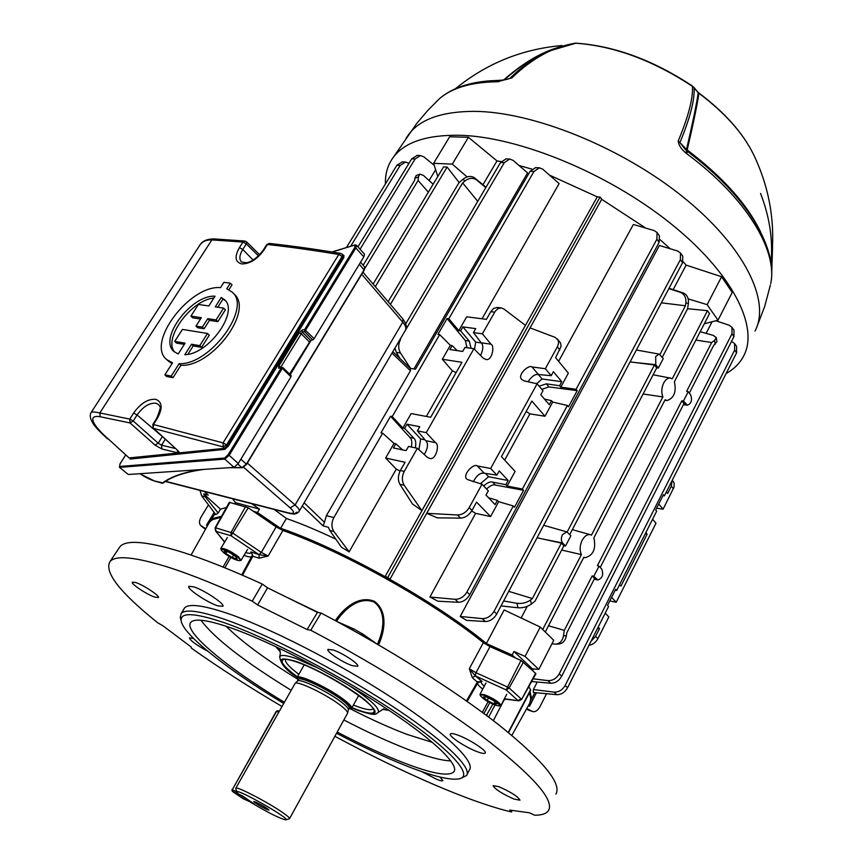 <?xml version="1.0" encoding="UTF-8"?>
<svg xmlns="http://www.w3.org/2000/svg" width="863" height="863" viewBox="0 0 863 863"><rect width="100%" height="100%" fill="white"/><g stroke="black" fill="none" stroke-linecap="round" stroke-linejoin="round"><path stroke-width="1.29" d="M655.697 356.527L655.761 364.671L658.329 368.026L663.28 358.523L659.127 354.089L655.697 356.527M658.329 368.026L656.721 367.897L654.488 364.963L630.098 361.899M562.417 534.704C560.95 538.037 561.015 540.788 562.6 542.978L565.492 546.063L570.875 535.74L566.764 531.856L562.417 534.704M565.492 546.063L563.906 545.772L561.382 543.086L537.077 537.778M687.584 308.717L707.477 310.669L672.234 378.846L670.454 378.091C667.908 377.811 665.675 379.418 663.755 382.881C661.49 387.789 661.209 392.482 662.892 396.926L591.457 535.157L590.432 534.736C587.325 534.154 584.585 535.988 582.191 540.238C579.763 545.492 579.505 550.281 581.403 554.607L542.708 629.483M561.673 550.044L581.403 554.607M643.108 393.992L662.892 396.926M429.094 180.54L435.632 169.698M226.451 507.466L220.497 509.17L218.188 512.989L215.793 514.607L201.715 495.912L199.946 490.389M533.345 692.471L533.399 689.537L554.003 692.126C558.685 692.309 562.396 690.098 565.114 685.492L567.541 687.8C564.834 692.406 561.23 694.704 556.721 694.683L533.345 692.471M537.239 682.029L533.399 689.537M532.665 670.605L533.517 668.954M706.107 333.377L712.094 321.737M515.491 657.973L512.115 655.017L513.96 651.489L525.06 656.419L540.249 627.067L553.744 640.303L538.803 669.418L532.406 668.857L531.888 669.871M512.115 655.017L486.603 643.658M540.249 627.067L504.132 609.947L486.408 643.507M525.06 656.419L538.803 669.418M234.909 503.604L235.48 502.665L232.568 498.771M280.378 528.242L257.454 512.503L253.226 511.198M274.283 509.504L286.408 518.469L280.604 528.318M251.597 503.668L259.483 509.094L257.454 512.503M482.018 318.781L559.116 183.571L542.708 169.18L539.353 167.8L533.96 171.489L448.803 318.76L447.099 318.533L465.308 340.551L467.066 347.746M447.099 318.533L437.929 334.369L439.645 334.617L450.346 345.297L442.331 359.267L461.964 362.298L430.691 417.261L411.155 413.571L402.87 427.994L392.244 416.581L390.551 416.257L380.95 432.848L382.643 433.194L394.024 443.409L395.804 443.776L393.42 447.951L406.128 450.626L408.523 446.43L417.368 448.264L404.24 471.381C401.77 476.441 401.748 481.058 404.186 485.254L421.899 510.616L525.427 325.34L503.96 309.03L501.23 307.929L498.059 308.63L495.362 311.09L482.374 333.819L473.442 332.6L475.707 328.62L462.859 326.894L460.594 330.842L458.792 330.594L448.803 318.76M421.899 510.616L412.546 504.057L399.903 484.262C397.735 480.141 397.897 475.556 400.389 470.518L404.24 471.381M400.108 471.047L396.29 469.148L349.148 551.835L341.446 547.218L329.752 530.4L328.404 527.304L323.064 525.88L302.266 505.977M335.847 539.17C318.016 530.68 301.532 523.776 286.408 518.469M385.114 576.538L597.261 196.872L549.429 175.081M531.845 169.116L519.051 165.513M501.155 161.608L496.991 160.906L468.404 137.282L449.666 136.764L433.614 163.312L437.778 176.516M482.956 184.747L496.991 160.906M400.011 339.45L504.316 162.643L509.709 159.019L513.14 160.399L527.573 172.891L413.949 368.933M450.346 345.297L452.147 345.567L449.86 349.547L462.687 351.446L464.974 347.433L473.895 348.738L483.151 358.102L485.837 359.493C492.223 361.166 494.898 345.642 491.004 344.197L482.374 333.819M473.895 348.738L426.246 432.633L417.39 430.874L425.739 440.669C428.469 443.55 427.972 448.167 424.272 454.531M417.368 448.264L427.207 457.207L429.494 458.382C436.128 460.81 439.968 444.046 435.437 442.633L426.246 432.633M494.672 312.158L490.777 311.672L486.408 319.353L466.7 316.818L458.792 330.594M490.777 311.672L493.593 308.447L497.304 307.455M557.455 339.008L560.594 343.032L561.079 346.311L555.61 357.681L568.361 373.14L560.777 387.131L559.602 385.718L561.77 381.716L553.388 371.673L551.198 375.685L545.351 368.728L532.018 366.937C528.652 364.348 516.818 375.222 521.824 379.526L524.305 380.928L537.099 383.787L490.659 468.48L477.379 465.977C473.711 462.816 461.468 475.308 467.207 479.44L482.007 484.262L469.213 507.595L472.007 510.443C469.019 515.222 465.222 517.778 460.594 518.113L437.25 517.843L426.743 513.323L530.087 327.908L555.146 337.368L558.199 340.313L558.544 343.204L557.638 346.279L545.351 368.728M426.743 513.323L457.455 514.974C462.288 514.823 466.203 512.363 469.213 507.595M672.309 480.173L674.132 483.053L674.046 487.045L663.075 509.181L658.739 504.003M656.624 508.188L663.075 509.181M652.579 519.267L655.988 523.258L616.214 602.266L611.597 597.347M609.796 600.928L616.214 602.266M605.2 613.162L608.825 616.959L597.897 638.663C595.88 642.352 592.903 644.585 588.954 645.351M673.377 488.717L671.317 486.193L667.638 493.474L666.376 491.932M671.317 486.193L672.061 480.659M704.294 323.798L717.994 320.184L707.142 304.65L721.587 276.732L686.128 265.103L673.183 289.634M686.128 265.103L683.043 261.672M670.238 248.771L660.087 239.677M645.74 228.102L601.705 199.321L389.957 579.246M527.239 606.365L521.144 618.016M558.62 361.327L633.366 224.466L654.251 230.604L657.067 232.514L656.894 239.191L576.085 389.299L560.777 387.131M657.121 232.589L659.408 235.858L659.116 242.363L469.796 594.683C466.786 599.58 462.946 602.115 458.285 602.288L437.929 601.198L429.914 597.023L475.599 513.366L471.716 510.95M466.484 620.357L460.227 616.462L482.201 618.609C487.077 618.663 491.015 616.258 494.003 611.392L496.743 614.014C493.787 618.89 489.957 621.392 485.276 621.522L466.484 620.357M680.573 253.053L682.784 256.246L682.547 262.74L680.389 259.634L680.508 252.978L677.638 251.004L659.386 245.491L460.227 616.462M683.453 401.036L687.487 405.211C691.36 403.496 692.417 400.054 690.67 394.887L688.243 391.673L683.453 401.036L681.813 400.81L683.949 403.604L600.216 567.444M593.82 576.301L597.832 579.958C602.428 578.253 603.733 574.629 601.738 569.084L599.019 566.15L593.82 576.301L592.18 575.923L594.575 578.48L566.797 632.859L566.365 635.751C565.362 640.724 562.892 643.464 558.954 643.971L556.009 644.111M681.813 400.81L597.433 565.653L599.019 566.15M592.18 575.923L564.305 630.378L563.485 635.869L566.365 635.751M654.488 364.963L567.164 532.007M661.349 302.827L685.427 305.772L659.99 354.434M656.721 367.897L569.763 534.542M669.052 288.264L683.237 292.956C687.121 294.682 688.836 298.199 688.383 303.485L687.574 308.781L662.299 357.217M685.427 305.772L685.858 302.967C686.29 297.67 684.467 294.132 680.378 292.363L668.857 288.62M561.382 543.086L532.385 598.544L508.739 591.338M532.385 598.544L530.475 600.065L531.392 604.035L535.006 601.155L563.906 545.772M716.279 337.713L716.926 341.597L713.679 345.405L689.31 393.086M688.243 391.673L686.657 391.338L711.641 342.535L714.596 340.4L716.258 337.606L713.291 335.373L700.195 331.726M707.477 310.669L709.537 313.625L674.402 381.716C676.506 391.888 674.068 398.156 667.11 400.529L665.093 399.774L593.873 537.811C596.214 548.792 593.302 555.416 585.157 557.692L583.852 557.228L545.276 631.996M373.086 284.078L443.56 166.915L447.12 167.066L375.297 286.667M447.12 167.066L459.138 182.557M485.804 187.605L476.689 180.033C473.01 177.519 469.041 177.854 464.79 181.025L462.644 182.87L390.421 304.391M462.644 182.87L477.724 201.349M464.79 181.025L463.053 179.191L458.997 182.676L388.145 301.716M433.15 184.218L423.409 175.383L419.763 174.121L418.404 176.904L414.812 178.414L414.661 180.313L363.14 265.232M418.404 176.904L418.124 180.496L364.92 268.328M418.124 180.496L428.35 192.201M711.641 342.535L695.902 340.054M564.305 630.378L548.501 625.761M408.943 163.366L405.524 162.05L400.162 165.448L350.648 246.279M533.96 171.489L530.119 171.306L415.513 369.191L410.227 368.328M530.119 171.306L535.578 167.638M434.251 165.329L423.906 156.872L420.454 155.545L415.092 158.986L360.065 249.224M415.092 158.986L411.705 158.846L357.951 246.861M411.705 158.846L417.174 155.426M400.087 358.63L396.354 352.384L394.963 348.059M504.316 162.643L500.572 162.492L405.826 323.668M500.572 162.492L506.052 158.878M400.508 339.526C398.134 344.261 398.123 348.76 400.464 353.021L410.561 368.382M597.66 628.091L599.537 628.566L595.621 636.333L597.897 638.663M599.537 628.566L598.145 627.142M645.254 533.776L647.131 534.165L645.826 532.654M647.131 534.165L620.939 586.106L619.591 584.65M615.233 590.163L616.657 590.454L615.643 589.353L607.541 605.395L608.566 606.484L567.541 687.8M734.64 343.614L736.603 346.43L736.571 352.827L664.402 495.847L663.442 494.693L655.686 510.055L656.646 511.198L616.657 590.454M736.571 352.827L734.65 350.076L565.114 685.492M662.967 495.632L664.402 495.847M394.024 443.409L385.632 458.037L405.081 462.277L400.389 470.518M418.943 449.709L420.648 438.922L407.023 424.218L404.661 428.35L402.87 427.994M407.023 424.218L419.763 426.71L417.39 430.874M382.643 433.194L333.852 517.584C331.295 522.73 331.306 527.369 333.895 531.522L349.148 551.835M385.632 458.037L396.29 469.148M426.344 416.441L452.363 370.81L442.331 359.267M439.645 334.617L392.244 416.581M392.827 351.694L410.475 368.566L410.454 370.734L391.996 353.118M304.121 502.805L324.456 522.32L326.387 515.643L410.454 370.734M404.661 428.35L413.873 438.253C415.718 439.72 416.214 442.913 415.362 447.854M402.622 449.893L395.804 443.776M452.147 345.567L457.228 350.637M474.521 349.375L475.664 342.147L462.859 326.894M471.101 348.328L469.256 341.112L460.594 330.842M480.572 355.491C483.302 349.504 483.517 345.276 481.23 342.805L473.442 332.6M537.099 383.787L543 390.702L540.777 394.769L549.3 404.704L551.489 400.669L552.676 402.061L544.995 416.246L531.856 401.079L501.457 456.624L515.092 471.392L507.142 486.042L505.891 484.704L492.665 482.126C490.421 481.317 487.433 482.611 483.668 485.998M480.367 483.798L488.555 476.732L508.167 480.508L499.202 470.918L496.905 475.125L490.659 468.48M508.167 480.508L505.891 484.704M552.676 402.061L567.39 405.47L522.406 489.03L507.142 486.042M544.995 416.246L529.925 413.873L526.171 411.478M504.682 460.108L529.925 413.873M488.555 497.789L497.39 500.357L498.663 501.694L490.605 516.549L476.559 502.115L472.007 510.443M497.39 500.357L495.092 504.596L485.988 495.114L488.318 490.864L482.007 484.262M400.162 165.448L396.861 165.297L346.387 247.573M396.861 165.297L402.32 161.91M526.743 708.577L532.698 711.587C535.416 712.126 537.865 710.443 540.022 706.538L546.549 693.723M591.004 641.295L595.621 636.333M429.914 597.023L455.114 599.31C459.979 599.321 463.938 596.883 466.969 591.996L469.796 594.683M498.663 501.694L513.291 505.966L466.969 591.996M490.605 516.549L475.599 513.366M456.106 372.6L452.363 370.81M208.468 504.877L201.252 516.732C199.062 520.637 198.911 523.593 200.799 525.589L205.826 528.695M532.698 711.587L526.419 709.149M204.553 491.565L208.285 495.135L203.7 493.916L220.497 509.17M203.7 493.916L205.243 496.851L218.188 512.989M205.523 529.246L203.927 528.199M567.39 405.47L568.512 406.797L577.196 390.648L576.085 389.299M513.291 505.966L514.488 507.228L523.593 490.303L522.406 489.03M680.389 259.634L494.003 611.392M682.547 262.74L496.743 614.014M731.997 327.325L734.003 330.216L733.938 336.635L731.975 333.819L559.224 673.841L561.694 676.214C558.944 680.896 555.276 683.237 550.702 683.237L531.64 681.533M731.975 333.819L731.943 327.239L729.095 325.211L715.783 320.766M533.151 678.825L547.919 680.616C552.676 680.778 556.452 678.523 559.224 673.841M733.938 336.635L561.694 676.214M734.65 350.076L734.586 343.528L731.511 341.424M531.392 604.035C527.466 606.818 523 608.059 517.983 607.779L501.036 605.912M503.647 600.961L516.926 603.291C522.018 603.884 526.538 602.816 530.475 600.065M551.899 643.906L555.729 644.122C559.882 643.615 562.471 640.864 563.485 635.869M475.664 342.147L481.327 342.945M420.648 438.922L425.017 439.806M536.646 383.679L542.104 378.976L538.329 374.52M542.104 378.976L561.77 381.716M539.138 386.182L546.333 383.841L559.602 385.718M551.489 400.669L544.445 399.04M528.037 381.759C531.705 376.322 535.179 373.906 538.447 374.531L551.198 375.685M488.555 476.732L485.416 473.409M496.905 475.125L484.251 473.237C480.411 472.449 476.743 475.297 473.258 481.77M577.196 390.648L548.933 386.915L541.813 389.31M523.593 490.303L495.438 485.06C493.237 484.283 490.27 485.589 486.527 488.997M390.551 416.257L409.947 437.465C411.759 438.911 412.234 442.093 411.349 447.012M414.812 178.414L416.225 175.61M463.053 179.191C467.293 176.02 471.176 175.599 474.704 177.961L486.009 187.26M707.142 304.65L688.199 298.889M717.994 320.184L732.223 292.449L721.587 276.732M467.066 176.904L452.309 164.121L468.404 137.282M452.309 164.121L433.614 163.312M324.456 522.32L323.064 525.88M208.285 495.135L204.304 491.511M536.43 692.762L529.558 706.225L528.555 705.319M528.285 705.794L529.558 706.225M214.175 512.449L206.462 525.157L207.379 525.923M207.616 525.491L206.462 525.157M597.261 196.872L600.065 197.034L387.811 577.358L385.308 576.646M600.065 197.034L601.705 199.321M389.763 579.138L387.811 577.358M259.483 509.094L235.48 502.665M532.406 668.857L513.96 651.489M266.484 809.3L268.965 810.109C267.433 808.383 263.172 805.772 256.182 802.256L253.744 801.468C255.265 803.194 259.504 805.805 266.484 809.3M347.616 713L348.382 709.915C348.76 708.739 346.818 706.452 342.568 703.032C329.742 692.547 299.666 677.897 297.508 681.015L298.242 679.602M289.58 818.588L347.562 713.237C347.94 712.04 345.944 709.688 341.554 706.182C328.318 695.395 297.304 680.26 295.124 683.442L294.866 683.776M348.932 708.901L351.543 708.458C352.277 707.282 350.249 704.758 345.459 700.896C331.446 689.386 298.458 673.507 297.055 677.498L297.918 680.173M235.804 788.62L235.826 788.189C236.3 785.859 268.274 802.471 282.762 812.622C287.692 816.053 289.946 818.081 289.526 818.696L285.901 819.818M236.689 791.954C235.319 787.315 292.05 819.548 285.793 819.85C280.13 818.707 268.404 812.849 250.604 802.256L254.251 803.917L238.479 793.992L236.689 791.954L235.75 788.404M770.713 283.614L770.778 283.258C777.746 250.259 745.977 197.541 686.883 153.808L685.74 152.837C681.36 149.321 678.847 145.405 678.189 141.079C688.318 116.818 693.086 98.587 692.493 86.397C652.892 60.281 613.863 45.879 575.394 43.193C553.259 46.764 532.061 58.35 511.802 77.95L497.476 81.748C471.63 82.104 452.352 87.692 439.655 98.511L435.739 102.255M726.117 373.539C734.025 369.094 739.882 363.226 743.701 355.934C759.354 326.732 732.191 272.309 669.278 222.406C606.549 172.492 517.617 136.419 458.922 135.254C426.689 134.898 404.898 142.147 393.539 157.012C387.811 164.671 385.103 173.646 385.416 183.948M685.233 149.331L679.915 142.589L686.527 149.461C693.065 121.068 696.959 102.158 698.21 92.729L694.122 87.918C694.747 100.119 690.001 118.339 679.915 142.589L678.189 141.079M692.396 86.009L694.122 87.918L692.396 86.009C653.28 60.14 614.434 45.858 575.869 43.161L574.337 43.269M686.98 151.068L687.196 149.935L686.527 149.461L686.517 150.626M687.088 151.176L685.19 149.299L686.808 150.906L685.74 152.837M771.015 263.139C775.945 225.135 770.076 188.835 753.421 154.229C743.011 133.085 724.823 112.74 698.868 93.215C697.682 102.6 693.787 121.51 687.196 149.935C722.924 177.142 747.412 204.52 760.659 232.082M771.716 272.805L772.525 247.12M698.706 92.859L697.865 92.093L698.706 92.859C724.521 112.233 742.763 132.686 753.421 154.229M511.802 77.95L510.152 78.155C522.859 65.728 536.15 56.494 550.011 50.475L558.339 47.26M576.031 43.161L546.538 51.802L552.6 49.385L546.538 51.802C533.075 57.692 519.127 66.926 504.672 79.525M504.963 79.774L507.778 79.126M498.954 81.661L500.756 80.41L508.447 78.921M503.614 80.011C521.554 64.304 538.62 53.808 554.812 48.522M497.789 81.748L500.928 80.388M498.911 705.923L500.874 705.6C499.655 702.374 494.208 698.739 484.531 694.693L480.055 694.262L480.378 695.502M484.758 695.621C481.392 694.542 480.076 694.726 480.82 696.161C483.722 699.44 488.641 702.45 495.578 705.2L498.749 705.923C500.378 703.917 495.718 700.486 484.758 695.621M486.279 696.959L483.269 697.013L487.185 700.465L494.089 703.884L497.131 703.852L493.237 700.389L486.279 696.959M495.049 702.007L494.089 703.884M488.447 698.038L487.185 700.465M239.073 560.648L241.036 560.411L238.361 556.678C230.248 550.767 224.402 548.016 220.831 548.415L221.101 549.688M223.884 552.859C229.558 557.153 234.563 559.742 238.889 560.637C240.745 560.626 240.27 559.407 237.454 556.969C228.015 550.4 222.686 548.178 221.467 550.314L223.884 552.859M225.761 553.431L232.233 557.509L237.131 558.997L235.556 556.387L229.051 552.277L224.153 550.799L225.761 553.431L226.85 551.619M233.625 555.168L232.233 557.509M334.866 736.29C402.223 772.568 470.033 802.266 511.479 811.954L509.763 810.066L529.461 812.795L534.801 815.244C541.899 815.233 546.473 813.636 548.523 810.476C554.24 800.411 534.931 777.843 490.594 742.784C446.149 708.501 377.843 665.578 310.745 630.238L307.109 629.559L257.616 604.952L252.233 601.155L262.255 584.046C230.324 569.429 202.902 558.566 179.979 551.446C146.257 541.306 126.3 539.655 120.119 546.506L118.781 548.48M262.255 584.046L267.552 587.822L317.433 612.417L321.068 613.032L310.745 630.238M555.934 794.079C561.899 783.442 543.01 760.486 499.256 725.222C455.384 690.778 387.746 648.005 321.068 613.032M217.767 605.848L222.891 606.29C225.211 604.122 204.218 590.065 193.787 586.851L188.997 586.311C185.782 588.081 206.98 602.439 217.767 605.848M421.662 771.565L436.797 779.365C440.432 780.788 442.471 781.177 442.902 780.54L439.947 777.045M477.746 751.889C482.18 753.496 484.693 753.863 485.276 752.957C487.131 750.81 468.965 739.008 457.649 735.049C453.647 733.604 451.252 733.226 450.464 733.884C447.746 735.675 466.042 747.725 477.746 751.889M252.233 601.155C220.065 586.236 192.492 575.049 169.504 567.617C135.825 557.023 116.009 554.952 110.086 561.403C103.84 571.878 119.741 592.363 157.8 622.859L162.88 625.718L191.316 647.131L191.327 648.081C218.619 667.455 248.857 686.937 282.018 706.506M512.191 810.4L511.479 811.954M317.433 612.417L307.109 629.559M267.552 587.822L257.616 604.952M193.603 638.501L189.536 637.843C190 640.422 196.095 644.888 207.821 651.252M513.938 799.052L519.958 800.184C518.199 796.678 511.22 792.191 499.008 786.732L493.129 785.643C494.866 789.138 501.802 793.604 513.938 799.052M209.58 522.072L214.1 518.156L221.532 516.301M220.96 517.325L212.719 519.537L209.849 521.748L208.393 524.1M275.761 526.657C338.728 547.013 439.138 603.161 490.411 646.808M530.055 691.554L531.306 697.466L530.26 702.115M466.484 700.95L477.422 681.856L482.018 681.425L475.276 675.869L469.299 668.749L475.998 672.709L507.573 687.045L506.236 689.947L509.116 687.994L521.36 699.127L517.811 700.432L506.236 689.947L475.276 675.869L472.288 677.66L469.299 668.749L483.345 642.676C432.827 601.673 343.355 551.64 282.881 530.475L268.134 556.02L259.094 558.178L259.019 554.672L261.316 552.417L268.134 556.02L259.04 554.682L250.906 551.91L252.924 556.031L242.503 575.222M529.655 703.421L530.799 698.696L529.504 692.611M192.751 552.115L191.047 555.06M223.064 567.067L229.105 556.484M318.76 612.644L285.685 596.765M335.329 620.616C343.614 608.242 358.825 594.898 374.499 601.371C388.123 611.468 384.736 631.317 378.577 644.877M511.845 735.395L529.278 704.025M259.019 554.672L231.004 535.729L232.74 533.064L261.316 552.417L276.117 526.905L248.242 507.778L229.31 502.331M276.117 526.905L282.881 530.475M483.345 642.676L489.979 646.614L475.998 672.709L475.297 675.88M535.535 673.291L521.576 699.515L535.88 673.938L535.535 673.291L521.004 660.432L489.979 646.614M528.825 686.549L530.713 690.303L508.534 732.655M505.578 699.17L503.539 700.432M486.408 715.384L492.849 704.122M489.817 702.665L483.906 713.518M224.714 541.942L215.502 530.821L215.146 527.778L216.311 531.468L231.004 535.729L231.144 532.255L245.653 506.484M252.072 555.945L252.341 554.521L250.906 551.91C251.327 553.55 249.59 553.755 245.707 552.536M230.799 557.444L224.865 567.789M252.287 555.308L241.759 574.898L252.05 555.966L259.094 558.178M518.9 700.799L521.576 699.515L518.9 700.799L504.391 698.793M493.366 720.648L504.542 699.041M484.262 686.225C481.198 683.55 480.443 681.953 482.018 681.425L477.951 682.59M477.919 682.633L467.163 701.425L477.94 682.611L472.288 677.66M482.32 712.353L488.091 701.727M154.801 597.131L158.307 597.563C160.389 596.236 143.646 585.049 135.771 582.536L132.384 582.147C130.378 583.539 146.915 594.575 154.801 597.131M352.212 665.653L357.616 666.268C359.914 664.488 342.859 653.086 333.215 649.979L327.983 649.408C325.761 651.241 342.557 662.482 352.212 665.653M377.455 644.23C383.334 631.155 387.12 612.018 374.111 602.061C358.879 596.031 344.488 609.354 336.462 621.231M467.034 774.586L469.44 769.925C475.642 761.813 446.009 733.021 392.244 697.962C338.62 662.957 268.997 627.423 227.12 613.259C202.729 605.136 188.512 603.399 184.477 608.037L183.754 609.224M180.799 619.472L180.27 617.455L181.198 613.496C185.178 608.954 199.353 610.799 223.722 619.03C265.556 633.377 335.232 669.019 388.976 704.003C442.848 739.019 472.633 767.649 466.516 775.578L460.475 778.48M336.538 733.248C362.104 746.657 385.502 757.585 406.743 766.02C432.622 776.215 450.141 780.486 459.31 778.836C474.165 775.708 450.723 749.267 396.753 713.021C342.989 676.851 267.918 637.746 223.97 622.611C194.358 612.687 180.087 612.083 181.154 620.821C183.01 634.683 228.156 670.087 283.722 703.485M284.402 702.299C226.602 667.466 182.309 630.896 190.96 622.191C194.833 618.188 208.015 620.033 230.497 627.735C269.083 641.133 332.74 673.766 382.018 705.761C431.414 737.8 459.235 764.176 454.035 771.641C449.019 776.916 431.554 773.712 401.619 761.997C382.158 754.294 360.691 744.316 337.196 732.051M297.39 676.905C283.949 666.862 279.396 661.047 283.722 659.461C286.225 658.987 290.874 659.947 297.649 662.342C324.51 671.436 374.305 703.129 374.132 710.821C374.402 714.284 368.684 713.884 356.969 709.613L351.985 707.649M353.409 705.06L356.807 706.365C365.944 709.72 371.306 710.54 372.902 708.836L372.902 708.836M285.642 659.354C284.488 661.792 288.878 666.786 298.835 674.337M299.202 511.187L405.459 330.173C406.516 328.145 405.599 325.48 402.73 322.169L295.092 504.974C298.458 507.973 299.785 510.13 299.062 511.435L299.062 511.435C298.123 512.87 296.397 513.744 293.905 514.068L291.716 513.42C294.466 513.194 293.938 511.338 290.141 507.865L295.092 504.974L247.336 463.075M290.173 374.736L311.101 340.324M163.139 483.064L162.481 483.053C170.917 476.646 183.97 472.147 201.64 469.548M231.457 467.541L241.91 467.617L246.408 464.067L364.089 269.806L364.607 266.947L360.583 262.223M240.863 459.213L246.57 464.337L242.935 467.401M364.736 268.35L364.208 269.99M139.892 473.701C145.599 477.422 150.486 479.86 154.542 480.993L163.269 482.967C171.92 476.43 185.545 471.899 204.132 469.386M237.875 464.1L241.91 467.617L242.794 467.466M195.977 326.106L197.703 327.757L204.1 328.771L209.472 320.324L217.864 321.662L225.362 309.817L223.593 308.069L216.084 319.925L207.756 318.663L202.374 327.12L195.977 326.106L201.349 317.692L190.939 316.106L198.404 304.466L208.835 305.955L215.06 296.203C191.284 294.531 157.983 339.159 174.099 351.619L178.199 353.97L185.103 343.15L174.736 341.392L182.417 329.418L207.498 333.463L199.763 345.653L191.489 344.24L184.822 354.704C208.803 354.466 239.45 311.338 224.38 299.59L221.241 297.476L215.254 306.872L223.593 308.069M187.875 354.305L193.226 345.89L201.575 347.368L209.288 335.189L207.498 333.463M217.789 307.239L222.934 299.148L225.308 300.594M258.501 255.923L246.322 243.895L242.999 242.061L211.877 239.903C206.818 239.687 202.945 241.23 200.259 244.52L199.461 245.761M91.036 412.633L91.23 412.331C92.179 411.748 95.038 411.953 99.817 412.946L129.752 419.084L133.226 421.004L158.199 443.194L155.07 445.092L161.823 448.965L177.875 452.892C179.709 453.204 179.72 452.46 177.918 450.659L177.972 450.702M155.07 445.092L130.065 422.956L129.752 419.084L133.614 413.043C140.55 403.366 147.897 398.792 155.653 399.321C162.32 401.834 162.88 408.177 157.346 418.372L153.452 424.52L223.075 442.881L338.792 254.488C313.366 250.259 289.58 246.926 267.454 244.488L263.873 250.141C257.206 259.278 249.86 263.884 241.834 263.927C235.092 262.201 234.294 256.775 239.418 247.627L242.978 242.061L244.876 241.036M232.427 292.384L233.851 293.808C254.445 310.033 212.233 367.217 180.874 365.308L179.116 363.679C210.011 365.254 252.136 307.681 232.115 292.072L226.775 288.781L230.345 283.161L232.018 284.855L228.922 289.731M180.874 365.308L172.999 377.703L166.656 376.473L164.876 374.855L171.219 376.085L179.116 363.679M158.76 404.671L155.933 403.215C149.299 402.751 143.01 406.667 137.088 414.963L133.226 421.004L130.065 422.956L100.194 416.743C85.351 414.272 95.297 427.94 109.018 439.612L128.792 457.66M125.718 454.93L120.054 463.852L119.515 466.473L224.574 458.048L228.091 454.779L281.273 367.789L282.32 368.307L229.159 455.319L238.274 463.474L290.95 376.797L282.32 368.307L282.784 367.444L278.641 368.274L282.784 367.444L291.209 375.75L290.95 376.797M238.274 463.474L234.067 467.368L128.263 474.488L119.342 467.25L128.263 474.488M309.213 341.737L301.252 333.765L302.374 332.158L301.985 330.108L304.671 329.515L354.822 247.487L355.847 247.972L356.473 245.2L364.499 254.207L363.819 256.894L355.847 247.972L305.718 330.011L304.607 331.662L302.374 332.158L310.604 340.421L289.526 374.089M314.132 338.652L312.73 339.979L304.607 331.662L304.671 329.515L314.132 338.652L363.819 256.894M312.73 339.979L310.604 340.421M259.634 254.79L246.527 241.813L246.322 243.895L242.762 249.461C239.439 254.973 238.997 259.137 241.457 261.942L246.3 262.762C251.662 261.931 257.271 257.778 263.139 250.313L263.841 250.141M172.071 363.582L168.296 361.025M129.105 457.929L224.682 448.329L223.161 446.915L153.7 428.447L177.918 450.659M165.275 439.245L161.554 445.168L158.199 443.194L162.33 436.646L163.053 437.207M177.185 449.979L153.258 428.221L153.452 424.52L152.773 424.553L153.258 428.221M343.841 255.232L343.819 257.584L228.361 446.085L224.876 449.353L224.682 448.329L227.314 445.556L343.56 255.48M343.819 257.584L342.126 256.397L226.57 444.866L223.075 442.881L223.161 446.915L226.57 444.866L228.361 446.085M340.637 253.377L338.792 254.488L342.126 256.397L342.277 254.229L340.637 253.377C315.211 249.17 291.424 245.858 269.278 243.431L266.678 244.714M172.999 377.703L171.219 376.085M230.345 283.161L223.895 282.352L220.518 287.638C189.741 284.768 145.599 343.258 166.807 359.655L172.557 362.816L164.876 374.855M200.54 318.965L192.751 317.854L190.939 316.106M174.919 352.287C162.341 339.591 190.917 299.903 213.884 298.048M184.326 344.369L176.581 343.118L174.736 341.392M201.575 347.368L199.763 345.653M193.226 345.89L191.489 344.24M222.934 299.148L221.241 297.476M217.864 321.662L216.084 319.925M209.472 320.324L207.756 318.663M204.1 328.771L202.374 327.12M228.091 454.779L229.159 455.319L224.779 459.105L119.687 467.379L119.515 466.473M224.574 458.048L224.779 459.105L234.067 467.368M355.146 244.919L332.277 252.018M655.761 364.671L635.297 362.557M562.6 542.978L542.244 538.911M559.85 349.925L557.347 346.861M688.383 303.485L685.858 302.967M715.233 344.272L714.596 340.4M326.387 515.643L333.852 517.584M659.116 242.363L656.894 239.191M538.447 374.531L532.018 366.937M548.933 386.915L546.333 383.841M484.251 473.237L477.379 465.977M495.438 485.06L492.665 482.126M481.23 342.805L491.004 344.197M465.308 340.551L469.256 341.112M425.739 440.669L435.437 442.633M409.947 437.465L413.873 438.253M685.891 404.24L683.755 403.981M596.56 579.224L594.434 578.771M517.983 607.779L516.926 603.291M680.378 292.363L683.237 292.956M474.704 177.961L476.689 180.033M400.464 353.021L396.354 352.384M485.276 621.522L482.201 618.609M556.721 694.683L554.003 692.126M404.186 485.254L399.903 484.262M333.895 531.522L329.752 530.4M205.243 496.851L201.715 495.912M201.144 525.837L204.38 528.534M528.232 710.044L532.234 711.392M550.702 683.237L547.919 680.616M458.285 602.288L455.114 599.31M460.594 518.113L457.455 514.974M348.393 709.893L349.245 708.318C349.936 707.229 348.026 704.877 343.55 701.263C330.443 690.519 299.666 675.697 298.35 679.408L298.318 679.472M349.191 708.415C352.255 708.156 350.766 705.556 344.725 700.627C328.943 687.649 292.341 671.306 298.188 679.699M517.39 72.697L518.631 70.388M755.028 331.036C770.972 301.111 744.596 246.3 682.644 196.635C620.875 146.98 532.859 111.715 474.337 111.359C442.201 111.435 420.335 119.094 408.749 134.326L405.998 138.436M770.886 282.665C777.671 246.43 745.276 194.499 687.185 151.23L686.883 153.808M487.066 81.036L503.183 80.076M455.513 88.684C486.538 63.409 522.061 49.029 562.072 45.534L554.639 46.268M393.539 157.012L416.753 123.42L427.714 110.518L439.655 98.511C453.744 86.645 474.014 80.615 500.464 80.421L500.648 80.421M278.771 712.245L276.613 711.392L232.266 789.731L236.624 791.705M241.834 795.524L232.384 791.393L242.999 798.609L252.686 803.032L242.427 795.859M232.201 789.861L276.257 711.317L277.81 710.756L279.278 711.36M232.384 791.393L231.92 789.623L232.384 791.393M361.101 634.844L343.053 624.812M370.529 640.217L361.317 634.445L361.834 633.41L376.257 643.528M352.503 630.022L353.377 628.663L361.759 633.496M230.022 502.288L215.577 527.778L232.74 533.064L248.242 507.778M523.496 661.986L509.116 687.994L507.573 687.045L521.004 660.432M508.253 732.417L530.637 689.645M488.685 717.099L494.974 704.985M487.509 713.485L486.71 715.61M251.694 556.613C250.637 557.315 248.091 556.894 244.035 555.351M482.741 689.138C479.245 686.419 477.541 684.435 477.617 683.162M353.345 628.771L337.314 621.684M343.852 719.958C367.153 732.051 388.469 741.846 407.811 749.332C426.829 756.646 441.176 760.508 450.853 760.929M350.572 708.922C371.068 719.418 389.817 727.876 406.818 734.316L432.525 742.439M275.718 646.603L280.238 651.802M382.341 709.267L389.116 710.422M226.106 626.236C241.5 641.533 265.146 659.052 297.045 678.782M279.59 657.067L279.752 656.614C281.079 654.564 286.613 655.244 296.387 658.642L319.03 668.523M347.8 684.704C370.076 699.17 380.216 708.447 378.199 712.536C375.103 713.625 378.393 717.024 358.091 710.432L351.834 707.94M351.856 707.897L357.778 710.249C378.113 717.11 380.529 713.69 365.027 700.001C348.932 686.894 316.117 668.458 296.786 661.651C275.437 655.297 275.588 660.454 297.25 677.153M201.003 620.249C214.229 638.156 244.294 661.5 291.187 690.292M297.001 512.115L293.905 514.068L289.86 513.507L288.857 512.989L291.716 513.42M290.141 507.865L243.657 467.325M362.945 272.19L402.913 319.03L402.73 322.169L361.716 274.218M242.276 467.735L246.57 464.337L364.197 270.13L359.353 264.251M165.664 481.327L288.857 512.989M364.628 266.98L364.208 270.108L246.559 464.24M162.352 483.258L154.542 480.993M269.278 243.431L266.721 244.661L263.107 250.367M253.15 260.043L242.762 249.461L239.418 247.627M157.346 418.372L156.645 418.447M133.614 413.043L137.088 414.963L162.373 436.57M224.876 449.353L130.13 459.062M301.985 330.108L299.191 332.773L301.252 333.765L280.853 367.12L278.781 366.106L278.641 368.274M354.822 247.487L354.79 245.178M278.781 366.106L299.191 332.773M213.733 238.889L211.877 239.903L99.817 412.946L100.194 416.743M161.823 448.965L161.554 445.168L175.394 448.523M129.148 457.983L109.018 439.612M177.174 450.152L177.875 452.892M210.971 520.281L215.027 513.593M531.036 700.076L534.855 692.611M670.454 378.091L653.129 374.79M666.926 400.508L664.834 400.27M590.432 534.736L572.32 529.634M585.028 557.671L583.766 557.412M687.401 405.2L683.367 404.725M566.764 531.856L543.668 525.308M659.127 354.089L636.387 350.022M597.832 579.958L594.219 579.192M419.763 174.121L416.063 175.674M405.524 162.05L402.05 161.899M420.454 155.545L416.894 155.416M497.077 307.422L501.23 307.929M539.353 167.8L535.319 167.627M509.709 159.019L505.772 158.868M204.002 528.264L200.799 525.589M297.508 681.015L295.124 683.442M304.186 664.877L297.055 677.498M294.984 683.582L235.826 788.189M358.652 695.535L351.662 708.253M756.571 327.638L764.607 306.678L770.411 284.963M770.95 262.697C773.151 240.13 769.688 217.044 760.551 193.431M772.558 246.408L771.684 274.617M693.776 87.249L697.865 92.093M507.347 652.903L506.732 654.078M485.977 682.946L480.055 694.262M480.82 696.161L480.238 695.287M506.743 694.24L500.928 705.503M261.899 515.545L261.219 516.689M247.519 549.483L241.101 560.292M221.467 550.314L220.928 549.418M227.379 537.509L220.831 548.415M232.309 791.339L242.913 798.555L252.783 803.086M276.257 711.317L277.81 710.756L279.288 711.339M120.119 546.506L110.086 561.403M210.55 520.734L209.849 521.748M191.09 555.082L209.396 522.309M224.585 542.147L215.502 530.821L215.146 527.778L229.331 502.298M504.283 699.008L518.836 700.799M184.477 608.037L181.198 613.496M181.154 620.821L180.27 617.455M454.467 770.691L454.035 771.641M383.906 708.771L378.458 712.212M279.806 650.152L279.375 649.386C280.453 650.875 280.572 653.28 279.752 656.614C280.356 663.669 286.182 670.519 297.228 677.185M373.949 710.195L374.132 710.821M165.394 481.5L289.86 513.507M402.913 319.03C406.322 323.841 407.25 327.433 405.675 329.806M155.523 481.489L139.741 473.711M229.234 467.692L242.233 467.735M246.527 241.813L244.768 241.025L213.614 238.889C207.12 239.073 202.665 240.95 200.259 244.52L91.23 412.331C89.504 414.963 90.065 418.609 92.934 423.258C94.164 425.826 99.04 431.036 107.551 438.868M158.609 404.531L159.763 406.419C161.144 405.858 160.119 409.849 156.667 418.415L152.773 424.553M343.539 255.491L342.277 254.229M168.63 361.327L166.807 359.655M125.696 454.92L120.011 463.863L119.374 467.271M356.473 245.2L355.081 244.93L331.942 251.964"/></g></svg>
